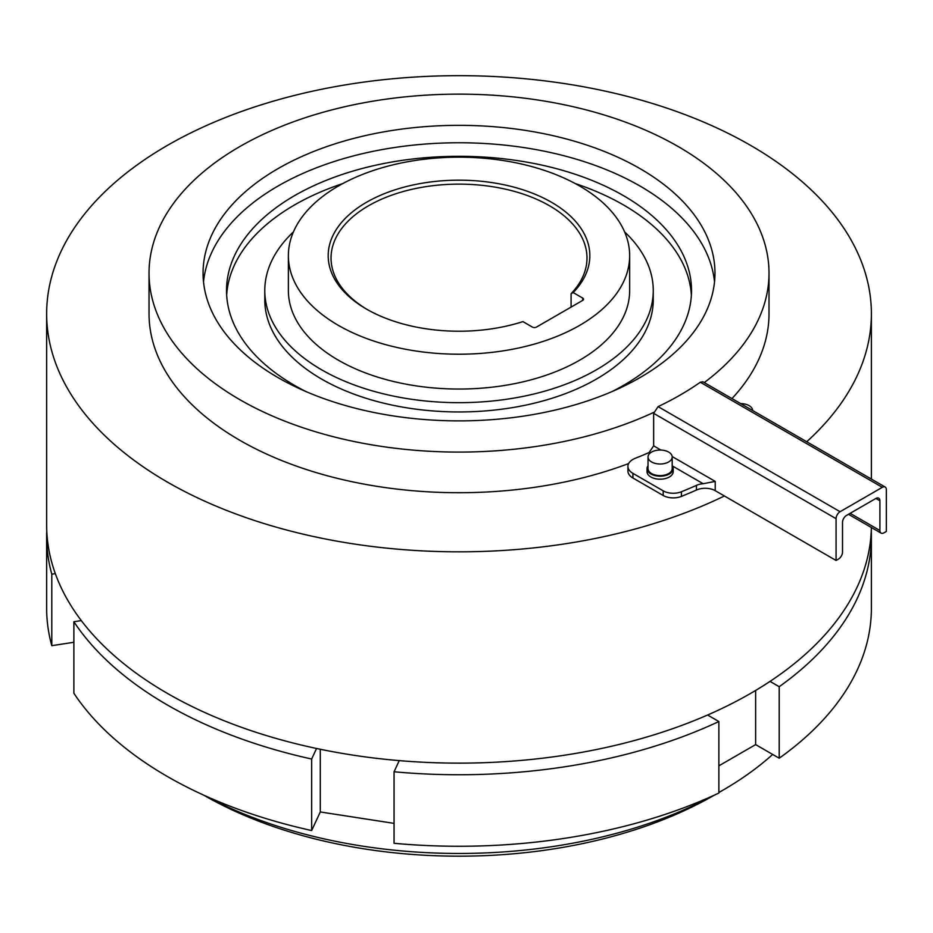 <?xml version="1.0" encoding="UTF-8"?>
<svg xmlns="http://www.w3.org/2000/svg" width="933" height="933" viewBox="0 0 933 933"><rect width="100%" height="100%" fill="white"/><g stroke="black" fill="none" stroke-linecap="round" stroke-linejoin="round"><path stroke-width="1.4" d="M305.814 391.487A232.492 134.224 180 0 1 294.618 385.434A232.492 134.224 180 0 1 226.532 290.525A232.492 134.224 180 0 1 370.051 166.517A232.492 134.224 180 0 1 623.419 195.615A232.492 134.224 180 0 1 691.516 290.525A232.492 134.224 180 0 1 612.223 391.487M575.229 183.556A232.492 134.224 180 0 1 623.419 204.898A232.492 134.224 180 0 1 691.376 295.166M293.44 231.897A194.239 112.147 0 0 0 264.785 290.525A194.239 112.147 0 0 0 321.675 369.83A194.239 112.147 0 0 0 533.349 394.134A194.239 112.147 0 0 0 653.263 290.525A194.239 112.147 0 0 0 624.609 231.897M264.785 290.525L264.785 299.82A194.239 112.147 0 0 0 321.675 379.113A194.239 112.147 0 0 0 533.349 403.418A194.239 112.147 0 0 0 653.263 299.82L653.263 290.525M205.202 795.826A372.559 215.091 0 0 0 712.835 795.826M722.457 790.461L718.876 792.525A372.559 215.091 0 0 0 722.457 790.461A372.559 215.091 0 0 0 772.676 754.447M714.421 795.114L714.421 795.103A361.176 208.526 180 0 1 203.627 795.114L203.627 795.114A361.176 208.526 180 0 1 203.627 795.103L203.627 795.103M582.693 300.391L582.693 298.07A2.846 1.644 180 0 1 583.533 299.236A2.846 1.644 180 0 1 582.693 300.391L536.44 327.098A2.846 1.644 180 0 1 532.416 327.098L522.912 321.605A130.818 75.526 180 0 1 366.517 309.103L366.517 309.103A130.818 75.526 180 0 1 366.517 202.286A130.818 75.526 180 0 1 551.52 202.286A130.818 75.526 180 0 1 573.177 292.577L571.089 293.697A127.973 73.882 0 0 0 586.997 258.021A127.973 73.882 0 0 0 549.514 205.773A127.973 73.882 0 0 0 410.042 189.761A127.973 73.882 0 0 0 331.04 258.021A127.973 73.882 0 0 0 367.532 309.686M629.658 255.7L629.658 290.525A170.634 98.513 180 0 1 524.323 381.539A170.634 98.513 180 0 1 338.364 360.185A170.634 98.513 180 0 1 288.379 290.525L288.379 255.7A170.634 98.513 0 0 0 338.364 325.36A170.634 98.513 0 0 0 524.323 346.714A170.634 98.513 0 0 0 629.658 255.7A170.634 98.513 0 0 0 579.673 186.029A170.634 98.513 0 0 0 393.726 164.674A170.634 98.513 0 0 0 288.379 255.7M571.089 307.097L571.089 293.697M640.003 168.616A255.957 147.776 0 0 0 361.071 136.591A255.957 147.776 0 0 0 203.067 273.112A255.957 147.776 0 0 0 278.034 377.608A255.957 147.776 0 0 0 556.966 409.634A255.957 147.776 0 0 0 714.97 273.112A255.957 147.776 0 0 0 640.003 168.616M714.526 281.824A255.957 147.776 0 0 0 640.003 186.04A255.957 147.776 0 0 0 368.08 152.394A255.957 147.776 0 0 0 203.511 281.824M704.252 382.588A309.989 178.973 0 0 0 769.014 273.112A309.989 178.973 0 0 0 678.221 146.563A309.989 178.973 0 0 0 340.393 107.762A309.989 178.973 0 0 0 149.035 273.112L149.035 313.745A309.989 178.973 0 0 0 239.828 440.294A309.989 178.973 0 0 0 628.644 463.549M731.962 398.589A309.989 178.973 0 0 0 769.014 313.745L769.014 273.112M149.035 273.112A309.989 178.973 0 0 0 239.828 399.662A309.989 178.973 0 0 0 653.73 412.374M806.718 441.741A412.374 238.078 0 0 0 871.387 313.745A412.374 238.078 0 0 0 750.61 145.396A412.374 238.078 0 0 0 301.207 93.79A412.374 238.078 0 0 0 46.65 313.745A412.374 238.078 0 0 0 167.427 482.093A412.374 238.078 0 0 0 724.393 495.983M46.65 313.745L46.65 525.057A412.374 238.078 0 0 0 167.427 693.406A412.374 238.078 0 0 0 614.87 745.479A412.374 238.078 0 0 0 871.364 527.495M226.672 295.166A232.492 134.224 180 0 1 342.808 183.556M582.693 298.07L573.177 292.577M316.555 748.476L311.657 759.03A412.374 238.078 0 0 1 73.882 621.74L81.311 620.597M394.064 771.778A412.374 238.078 0 0 0 718.876 721.524L718.876 793.05A412.374 238.078 0 0 1 394.064 843.292L394.064 771.778L399.242 760.617M707.599 715.016L718.876 721.524M755.637 690.455L755.637 744.604L779.207 758.214L779.207 686.7L770.028 681.393M779.207 686.7A412.374 238.078 0 0 0 871.387 536.662A412.374 238.078 0 0 0 871.27 530.865M46.778 530.865A412.374 238.078 0 0 0 46.65 536.662A412.374 238.078 0 0 0 51.793 574.168L55.315 573.62M394.064 823.373L320.287 811.955L320.287 749.257M320.287 811.955L311.657 830.545L311.657 759.03M311.657 830.545A412.374 238.078 0 0 1 73.882 693.266L73.882 621.74M73.882 642.266L51.793 645.683L51.793 574.168M755.637 744.604L718.876 765.83M779.207 758.214A412.374 238.078 0 0 0 871.387 608.188L871.387 536.662M46.65 536.662L46.65 608.188A412.374 238.078 0 0 0 51.793 645.683M840.097 511.704A5.691 3.289 120 0 0 836.073 518.666L653.648 413.342L658.092 406.625L840.097 511.704L882.326 487.318L700.321 382.238L702.876 381.784L885.172 487.038A5.691 3.289 120 0 0 882.326 487.318M653.648 413.342L653.648 445.846L660.926 450.056M650.114 453.1L649.123 452.528L653.648 445.846M649.123 452.528A309.989 178.973 180 0 1 635.385 458.243A17.062 9.855 0 0 0 627.921 466.383A17.062 9.855 0 0 0 632.912 473.358L663.211 490.851A14.217 8.21 0 0 0 681.428 491.761A383.929 221.657 0 0 0 696.45 485.37A14.217 8.21 180 0 1 703.155 483.726L672.331 465.929M700.321 382.238A309.989 178.973 180 0 1 680.227 395.021A309.989 178.973 180 0 1 658.092 406.625M648.027 457.018L648.027 468.623A12.082 6.974 0 0 0 655.491 475.072A12.082 6.974 0 0 0 668.658 473.556A12.082 6.974 0 0 0 672.203 468.623L672.203 457.018A12.082 6.974 0 0 0 664.739 450.569A12.082 6.974 0 0 0 651.572 452.085A12.082 6.974 0 0 0 648.027 457.018A12.082 6.974 0 0 0 655.491 463.468A12.082 6.974 0 0 0 668.658 461.952A12.082 6.974 0 0 0 672.203 457.018M648.027 465.742A13.085 7.557 0 0 0 647.035 468.623A13.085 7.557 0 0 0 655.106 475.608A13.085 7.557 0 0 0 669.369 473.964A13.085 7.557 0 0 0 673.194 468.623A13.085 7.557 0 0 0 672.203 465.742M673.194 468.623L673.194 471.643A13.085 7.557 180 0 1 669.369 476.985A13.085 7.557 180 0 1 655.106 478.629A13.085 7.557 180 0 1 647.035 471.643L647.035 468.623M752.639 410.52A12.082 6.974 0 0 0 740.65 403.592M627.921 466.383L627.921 471.037A17.062 9.855 0 0 0 632.912 477.999L663.211 495.493A14.217 8.21 0 0 0 681.428 496.403A383.929 221.657 0 0 0 696.45 490.012A14.217 8.21 180 0 1 715.226 490.688L836.073 560.465L838.487 559.065A5.691 3.289 120 0 0 842.511 552.103L842.511 522.387A5.691 3.289 -60 0 1 846.534 515.413L875.889 498.467A5.691 3.289 -60 0 1 878.734 498.187A5.691 3.289 -60 0 1 879.912 500.788L875.889 498.467M885.172 487.038A5.691 3.289 120 0 1 886.35 489.638L886.35 531.437L883.936 532.836A5.691 3.289 120 0 1 881.09 533.116L848.482 514.293M672.18 456.552L715.226 481.405L703.155 483.726M836.073 518.666L836.073 560.465M850.15 513.325L879.912 530.504L879.912 500.788M879.912 530.504A5.691 3.289 120 0 0 881.09 533.116M632.912 473.358L632.912 477.999M663.211 490.851L663.211 495.493M681.428 491.761L681.428 496.403M696.45 485.37L696.45 490.012M715.226 481.405L715.226 490.688M871.387 313.745L871.387 479.084"/></g></svg>
